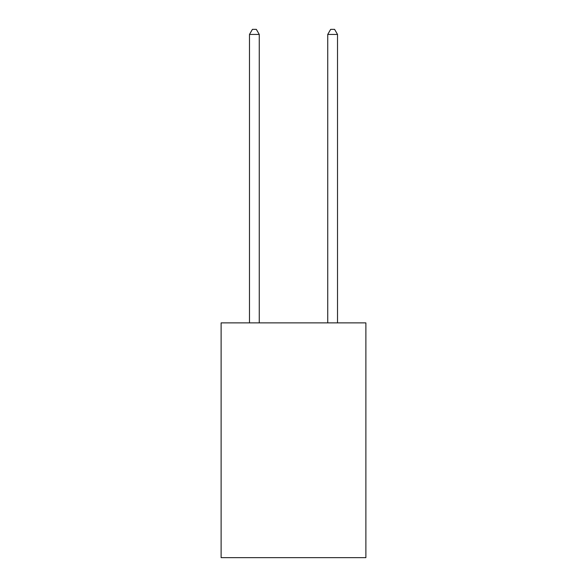 <?xml version="1.0" encoding="UTF-8"?>
<svg xmlns="http://www.w3.org/2000/svg" width="587" height="587" viewBox="0 0 587 587"><rect width="100%" height="100%" fill="white"/><g stroke="black" fill="none" stroke-linecap="round" stroke-linejoin="round"><path stroke-width="0.88" d="M365.884 322.887L365.884 557.65L221.116 557.65L221.116 322.887L365.884 322.887M259.263 322.887L259.263 34.435L249.482 34.435L249.482 322.887M249.482 34.435L252.417 29.35L256.328 29.35L259.263 34.435M337.518 322.887L337.518 34.435L327.737 34.435L327.737 322.887M327.737 34.435L330.672 29.35L334.583 29.35L337.518 34.435"/></g></svg>
